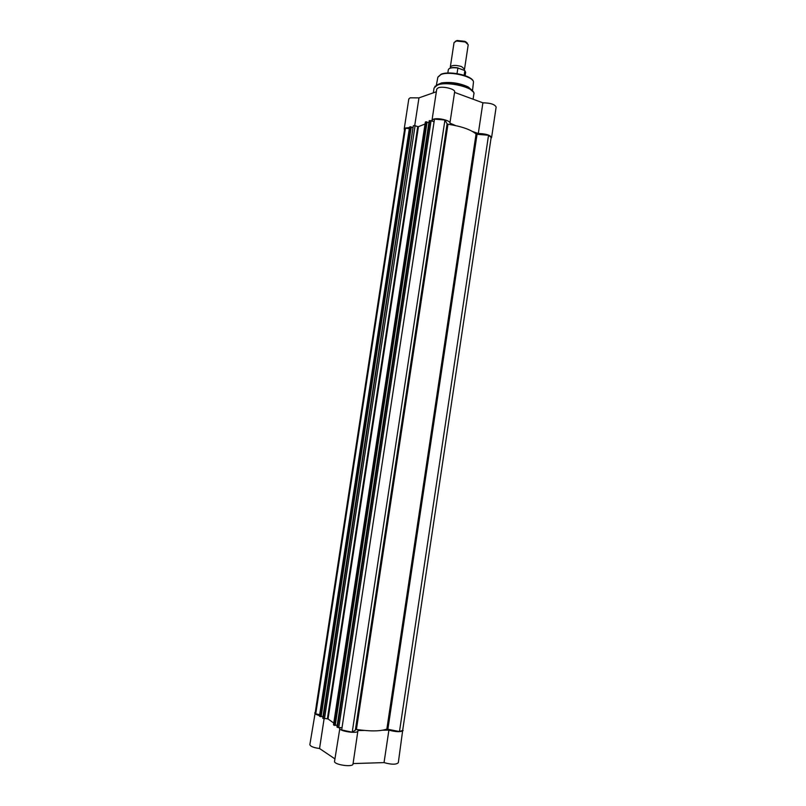 <?xml version="1.0" encoding="UTF-8"?>
<svg xmlns="http://www.w3.org/2000/svg" width="806" height="806" viewBox="0 0 806 806"><rect width="100%" height="100%" fill="white"/><g stroke="black" fill="none" stroke-linecap="round" stroke-linejoin="round"><path stroke-width="1.21" d="M402.778 729.652L398.315 762.718C396.27 764.713 391.515 764.672 384.039 762.607L353.078 763.574M364.272 730.448L357.945 730.528L353.008 764.048C352.968 767.584 333.543 764.692 334.55 761.297L339.971 727.627M334.913 758.869L319.549 748.522C313.554 747.686 310.32 746.386 309.857 744.623L315.287 712.232M319.529 715.607C316.335 714.721 314.733 713.804 314.723 712.867M358.015 730.941C358.025 734.115 338.631 731.213 339.578 728.191M382.749 730.206L388.905 730.125L384.039 762.607M403.131 730.448C401.126 732.201 396.381 732.1 388.905 730.125M324.093 718.781L319.549 748.522M352.222 732.191L444.942 120.003L434.484 119.147L341.684 729.944L352.222 732.191L356.413 729.45C370.377 731.475 380.523 731.354 386.85 729.077L399.484 731.546L402.678 730.377L491.146 137.494L488.537 135.257L477.051 134.3L387.908 729.098M444.942 120.003L447.088 123.862L447.975 124.215L356.413 729.45M447.975 124.215C461.536 126.361 470.895 129.625 476.064 133.998L477.051 134.3M338.762 727.647L337.482 727.365L429.789 120.598L431.069 120.699L338.762 727.647L342.046 727.606M337.23 725.219L335.246 725.239M334.097 725.269L426.001 121.787L427.089 121.998L335.225 725.4L333.664 724.735M333.785 723.083L328.052 718.952L322.803 718.146M322.994 716.494L321.131 716.504M320.002 716.534L410.224 126.754L411.292 126.955L321.11 716.665L319.589 716.03M315.74 713.864L405.448 128.285L404.632 129.101L315.176 712.927L315.74 713.864L319.67 714.69M405.448 128.285L409.347 128.607M409.69 127.167L319.559 716.262M412.994 127.711L411.272 127.126M413.327 125.897L322.783 718.257M323.236 718.539L413.347 125.766M413.851 125.605L415.09 125.716L324.486 718.801M327.377 718.781L417.77 126.623L415.09 125.716M417.77 126.623L418.445 126.643L328.052 718.952M425.034 124.023L418.445 126.643M425.447 122.23L333.634 724.987M426.001 121.787L425.487 121.948M428.893 122.804L427.069 122.18M429.245 120.9L337.009 727.083M429.789 120.598L429.266 120.759M431.069 120.699L434.091 121.746M399.484 731.546L488.537 135.257M409.508 127.59L405.529 127.983L404.199 129.031L404.521 129.887M404.199 129.031L408.803 98.977L410.153 97.818L418.959 97.879L436.348 91.753M455.561 125.575L449.919 123.117C450.766 120.588 438.021 117.515 433.507 119.167L431.996 120.366L432.187 121.081M431.996 120.366L436.741 89.113L438.283 87.794C442.816 85.91 455.521 89.093 454.644 91.864L449.919 123.117M436.741 85.053L441.497 82.927C450.806 81.718 459.732 83.068 468.266 86.977L472.175 90.413M491.025 138.3L491.589 137.554C490.26 135.065 485.837 133.715 478.301 133.514L472.618 131.529M454.564 92.378L482.895 102.825C490.431 102.936 494.844 104.357 496.143 107.057L491.589 137.554M478.301 133.514L482.895 102.825M414.727 125.615L418.959 97.879M450.614 67.916L450.332 67.029C451.965 65.054 455.702 64.903 461.546 66.576L464.528 69.175L463.833 70.051M464.528 69.175L468.215 44.723L465.253 41.993L456.438 41.015L454.04 42.577L450.332 67.029M455.259 41.368L457.143 40.491L464.881 41.348L467.399 43.202M465.143 75.643L465.646 72.278L464.78 70.525L457.879 68.036C452.378 67.321 449.204 67.865 448.338 69.669C449.295 67.684 452.549 67.099 458.11 67.895M457.032 73.608L457.879 68.036M464.84 70.716L464.145 75.301M368.816 763.081L356.171 763.484M361.753 763.302L365.4 763.191M426.636 121.837L334.732 725.4M410.848 126.804L320.617 716.665M447.088 123.862L355.446 729.501M476.064 133.998L386.85 729.077M441.527 74.132C448.902 70.978 469.213 74.867 472.286 80.006M473.414 82.645L473.434 82.504C474.825 76.842 449.849 70.666 440.922 74.535L437.86 77.265M434.867 86.383L440.116 83.975C450.262 82.655 459.974 84.126 469.273 88.378L473.575 92.237M468.266 86.977L469.273 88.378C473.072 90.927 474.603 92.801 473.868 93.98C475.913 87.854 447.542 80.781 437.467 85.013L434.071 87.965L433.326 92.821M449.214 68.591C450.967 67.492 453.919 67.261 458.07 67.895M425.336 122.069L333.513 724.836M319.448 716.121L409.589 127.016M429.195 120.819L336.958 727.002M413.276 125.827L322.732 718.196M436.338 85.265L437.88 77.124L441.084 74.223C450.111 70.313 474.684 76.207 473.434 82.504L472.507 90.695M441.497 82.927L437.638 84.67L434.071 87.965M473.082 99.209L473.868 93.98M457.143 40.491L456.438 41.015M447.834 73.024L448.338 69.669M465.868 41.811L466.382 42.517M464.78 70.525L465.646 72.278"/></g></svg>
